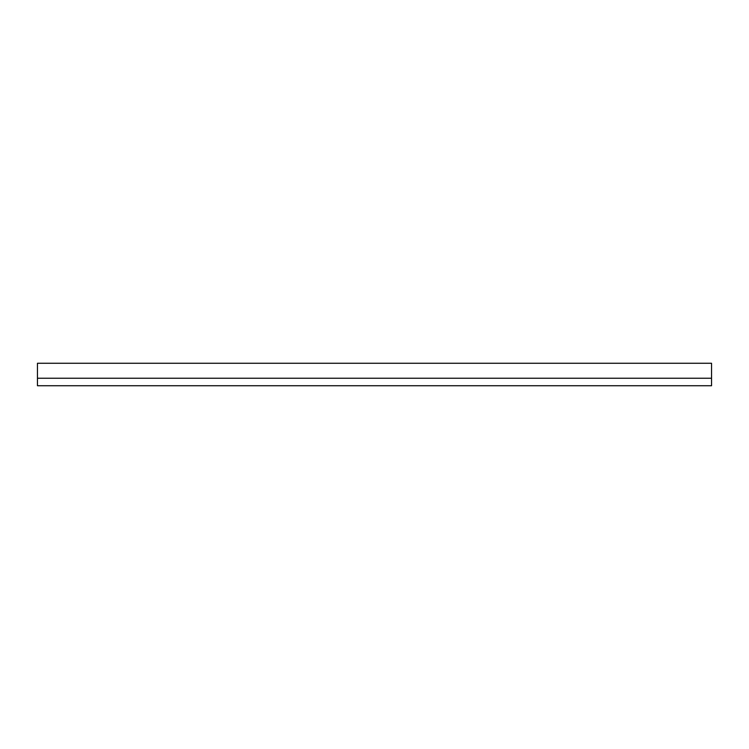 <?xml version="1.0" encoding="UTF-8"?>
<svg xmlns="http://www.w3.org/2000/svg" width="749" height="749" viewBox="0 0 749 749"><rect width="100%" height="100%" fill="white"/><g stroke="black" fill="none" stroke-linecap="round" stroke-linejoin="round"><path stroke-width="1.12" d="M711.55 378.245L711.55 363.265L37.45 363.265L37.45 385.735L711.55 385.735L711.55 378.245L37.45 378.245"/></g></svg>
